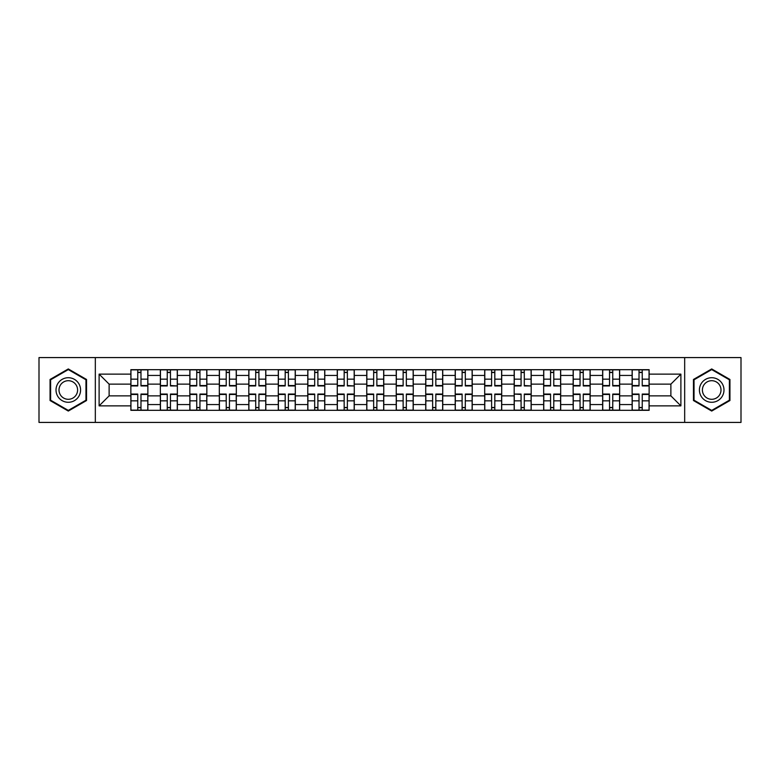 <?xml version="1.0" encoding="UTF-8"?>
<svg xmlns="http://www.w3.org/2000/svg" width="780" height="780" viewBox="0 0 780 780"><rect width="100%" height="100%" fill="white"/><g stroke="black" fill="none" stroke-linecap="round" stroke-linejoin="round"><path stroke-width="1.17" d="M684.674 422.419L741 422.419L741 357.581L39 357.581L39 422.419L684.674 422.419L684.674 357.581M160.349 410.319L160.349 375.443L147.868 375.443L147.868 410.319M147.868 375.443L147.868 369.681M160.349 375.443L160.349 369.681M177.362 369.681L177.362 410.319M189.832 410.319L189.832 369.681M206.846 369.681L206.846 410.319M219.316 410.319L219.316 369.681M236.33 369.681L236.33 410.319M248.81 410.319L248.81 369.681M265.814 369.681L265.814 410.319M278.294 410.319L278.294 369.681M295.308 369.681L295.308 410.319M307.778 410.319L307.778 369.681M324.792 369.681L324.792 410.319M337.262 410.319L337.262 369.681M354.276 369.681L354.276 410.319M366.756 410.319L366.756 369.681M383.76 369.681L383.76 410.319M396.24 410.319L396.24 369.681M413.244 369.681L413.244 410.319M425.724 410.319L425.724 369.681M442.738 369.681L442.738 410.319M455.208 410.319L455.208 369.681M472.222 369.681L472.222 410.319M484.692 410.319L484.692 369.681M501.706 369.681L501.706 410.319M514.186 410.319L514.186 369.681M531.19 369.681L531.19 410.319M543.67 410.319L543.67 369.681M560.683 369.681L560.683 410.319M573.154 410.319L573.154 369.681M590.167 369.681L590.167 410.319M602.638 410.319L602.638 369.681M619.651 369.681L619.651 410.319M632.131 410.319L632.131 369.681M632.131 395.86L619.651 395.86M602.638 395.86L590.167 395.86M573.154 395.86L560.683 395.86M543.67 395.86L531.19 395.86M514.186 395.86L501.706 395.86M484.692 395.86L472.222 395.86M455.208 395.86L442.738 395.86M425.724 395.86L413.244 395.86M396.24 395.86L383.76 395.86M366.756 395.86L354.276 395.86M337.262 395.86L324.792 395.86M307.778 395.86L295.308 395.86M278.294 395.86L265.814 395.86M248.81 395.86L236.33 395.86M219.316 395.86L206.846 395.86M189.832 395.86L177.362 395.86M160.349 395.86L147.868 395.86M632.131 384.14L619.651 384.14M602.638 384.14L590.167 384.14M573.154 384.14L560.683 384.14M543.67 384.14L531.19 384.14M514.186 384.14L501.706 384.14M484.692 384.14L472.222 384.14M455.208 384.14L442.738 384.14M425.724 384.14L413.244 384.14M396.24 384.14L383.76 384.14M366.756 384.14L354.276 384.14M337.262 384.14L324.792 384.14M307.778 384.14L295.308 384.14M278.294 384.14L265.814 384.14M248.81 384.14L236.33 384.14M219.316 384.14L206.846 384.14M189.832 384.14L177.362 384.14M160.349 384.14L147.868 384.14M109.122 395.86L130.864 395.86L130.864 384.14L109.122 384.14L109.122 395.86L99.109 405.873L99.109 374.127L130.864 374.127L130.864 384.14M649.135 384.14L649.135 395.86L670.878 395.86L670.878 384.14L649.135 384.14L649.135 369.681L130.864 369.681L130.864 374.127M649.135 374.127L680.891 374.127L680.891 405.873L649.135 405.873L649.135 395.86M130.864 395.86L130.864 410.319L649.135 410.319L649.135 405.873M130.864 405.873L99.109 405.873M95.326 422.419L95.326 357.581M86.541 379.47L68.299 368.94L50.056 379.47L50.056 400.53L68.299 411.06L86.541 400.53L86.541 379.47M729.943 379.47L711.701 368.94L693.459 379.47L693.459 400.53L711.701 411.06L729.943 400.53L729.943 379.47M140.975 407.482L137.758 407.482M137.758 372.518L140.975 372.518M170.459 407.482L167.242 407.482M167.242 372.518L170.459 372.518M199.943 407.482L196.736 407.482M196.736 372.518L199.943 372.518M229.437 407.482L226.22 407.482M226.22 372.518L229.437 372.518M258.921 407.482L255.703 407.482M255.703 372.518L258.921 372.518M288.405 407.482L285.188 407.482M285.188 372.518L288.405 372.518M317.889 407.482L314.681 407.482M314.681 372.518L317.889 372.518M347.373 407.482L344.165 407.482M344.165 372.518L347.373 372.518M376.867 407.482L373.649 407.482M373.649 372.518L376.867 372.518M406.351 407.482L403.133 407.482M403.133 372.518L406.351 372.518M435.835 407.482L432.627 407.482M432.627 372.518L435.835 372.518M465.319 407.482L462.111 407.482M462.111 372.518L465.319 372.518M494.812 407.482L491.595 407.482M491.595 372.518L494.812 372.518M524.297 407.482L521.079 407.482M521.079 372.518L524.297 372.518M553.78 407.482L550.563 407.482M550.563 372.518L553.78 372.518M583.264 407.482L580.057 407.482M580.057 372.518L583.264 372.518M612.758 407.482L609.541 407.482M609.541 372.518L612.758 372.518M642.242 407.482L639.025 407.482M639.025 372.518L642.242 372.518M99.109 374.127L109.122 384.14M670.878 395.86L680.891 405.873M670.878 384.14L680.891 374.127M140.975 385.934L140.975 369.866L147.781 369.866L147.781 385.934L140.975 385.934M137.758 372.323L140.975 372.323M137.758 369.866L130.952 369.866L130.952 385.934L137.758 385.934L137.758 369.866L140.975 369.866M137.758 394.066L137.758 410.134L130.952 410.134L130.952 394.066L137.758 394.066M140.975 407.677L137.758 407.677M140.975 410.134L147.781 410.134L147.781 394.066L140.975 394.066L140.975 410.134L137.758 410.134M170.459 385.534L177.265 385.934L170.459 385.934L170.459 369.866L177.265 369.866L173.482 369.866M177.265 385.534L177.265 369.866M167.242 372.323L170.459 372.323M167.242 369.866L160.446 369.866L160.446 385.934L167.242 385.934L167.242 369.866L170.459 369.866M199.943 385.934L199.943 369.866L206.749 369.866L206.749 385.934L199.943 385.934M196.736 372.323L199.943 372.323M196.736 369.866L189.93 369.866L189.93 385.934L196.736 385.934L196.736 369.866L199.943 369.866M57.661 396.142A12.285 12.285 0 0 0 74.441 400.637A12.285 12.285 0 0 0 78.936 383.857A12.285 12.285 0 0 0 62.156 379.363A12.285 12.285 0 0 0 57.661 396.142M60.245 394.651A9.301 9.301 0 0 0 72.949 398.053A9.301 9.301 0 0 0 76.352 385.349A9.301 9.301 0 0 0 63.648 381.947A9.301 9.301 0 0 0 60.245 394.651M68.299 369.593L85.966 379.792L85.966 400.208L68.299 410.407L50.622 400.208L50.622 379.792L68.299 369.593M701.064 396.142A12.285 12.285 0 0 0 717.844 400.637A12.285 12.285 0 0 0 722.338 383.857A12.285 12.285 0 0 0 705.559 379.363A12.285 12.285 0 0 0 701.064 396.142M703.648 394.651A9.301 9.301 0 0 0 716.352 398.053A9.301 9.301 0 0 0 719.755 385.349A9.301 9.301 0 0 0 707.05 381.947A9.301 9.301 0 0 0 703.648 394.651M711.701 369.593L729.378 379.792L729.378 400.208L711.701 410.407L694.034 400.208L694.034 379.792L711.701 369.593M167.242 394.066L167.242 410.134L160.446 410.134L160.446 394.066L167.242 394.066M170.459 407.677L167.242 407.677M170.459 410.134L177.265 410.134L177.265 394.066L170.459 394.066L170.459 410.134L167.242 410.134M196.736 394.066L196.736 410.134L189.93 410.134L189.93 394.066L196.736 394.066M199.943 407.677L196.736 407.677M199.943 410.134L206.749 410.134L206.749 394.066L199.943 394.066L199.943 410.134L196.736 410.134M229.437 385.934L229.437 369.866L236.233 369.866L236.233 385.934L229.437 385.934M226.22 372.323L229.437 372.323M226.22 369.866L219.414 369.866L219.414 385.934L226.22 385.934L226.22 369.866L229.437 369.866M258.921 385.934L258.921 369.866L265.726 369.866L265.726 385.934L258.921 385.934M255.703 372.323L258.921 372.323M255.703 369.866L248.898 369.866L248.898 385.934L255.703 385.934L255.703 369.866L258.921 369.866M288.405 385.934L288.405 369.866L295.21 369.866L295.21 385.934L288.405 385.934M285.188 372.323L288.405 372.323M285.188 369.866L278.392 369.866L278.392 385.934L285.188 385.934L285.188 369.866L288.405 369.866M226.22 394.066L226.22 410.134L219.414 410.134L219.414 394.066L226.22 394.066M229.437 407.677L226.22 407.677M229.437 410.134L236.233 410.134L236.233 394.066L229.437 394.066L229.437 410.134L226.22 410.134M255.703 394.066L255.703 410.134L248.898 410.134L248.898 394.066L255.703 394.066M258.921 407.677L255.703 407.677M258.921 410.134L265.726 410.134L265.726 394.066L258.921 394.066L258.921 410.134L255.703 410.134M285.188 394.066L285.188 410.134L278.392 410.134L278.392 394.066L285.188 394.066M288.405 407.677L285.188 407.677M288.405 410.134L295.21 410.134L295.21 394.066L288.405 394.066L288.405 410.134L285.188 410.134M317.889 385.934L317.889 369.866L324.694 369.866L324.694 385.934L317.889 385.934M314.681 372.323L317.889 372.323M314.681 369.866L307.876 369.866L307.876 385.934L314.681 385.934L314.681 369.866L317.889 369.866M314.681 394.066L314.681 410.134L307.876 410.134L307.876 394.066L314.681 394.066M317.889 407.677L314.681 407.677M317.889 410.134L324.694 410.134L324.694 394.066L317.889 394.066L317.889 410.134L314.681 410.134M347.373 385.534L354.178 385.934L347.373 385.934L347.373 369.866L354.178 369.866L350.405 369.866M354.178 385.534L354.178 369.866M344.165 372.323L347.373 372.323M344.165 369.866L337.36 369.866L337.36 385.934L344.165 385.934L344.165 369.866L347.373 369.866M344.165 394.066L344.165 410.134L337.36 410.134L337.36 394.066L344.165 394.066M347.373 407.677L344.165 407.677M347.373 410.134L354.178 410.134L354.178 394.066L347.373 394.066L347.373 410.134L344.165 410.134M376.867 385.934L376.867 369.866L383.672 369.866L383.672 385.934L376.867 385.934M373.649 372.323L376.867 372.323M373.649 369.866L366.844 369.866L366.844 385.934L373.649 385.934L373.649 369.866L376.867 369.866M373.649 394.066L373.649 410.134L366.844 410.134L366.844 394.066L373.649 394.066M376.867 407.677L373.649 407.677M376.867 410.134L383.672 410.134L383.672 394.066L376.867 394.066L376.867 410.134L373.649 410.134M406.351 385.534L413.156 385.934L406.351 385.934L406.351 369.866L413.156 369.866L409.373 369.866M413.156 385.534L413.156 369.866M403.133 372.323L406.351 372.323M403.133 369.866L396.328 369.866L396.328 385.934L403.133 385.934L403.133 369.866L406.351 369.866M403.133 394.066L403.133 410.134L396.328 410.134L396.328 394.066L403.133 394.066M406.351 407.677L403.133 407.677M406.351 410.134L413.156 410.134L413.156 394.066L406.351 394.066L406.351 410.134L403.133 410.134M435.835 385.934L435.835 369.866L442.64 369.866L442.64 385.934L435.835 385.934M432.627 372.323L435.835 372.323M432.627 369.866L425.822 369.866L425.822 385.934L432.627 385.934L432.627 369.866L435.835 369.866M465.319 385.934L465.319 369.866L472.124 369.866L472.124 385.934L465.319 385.934M462.111 372.323L465.319 372.323M462.111 369.866L455.305 369.866L455.305 385.934L462.111 385.934L462.111 369.866L465.319 369.866M494.812 385.934L494.812 369.866L501.608 369.866L501.608 385.934L494.812 385.934M491.595 372.323L494.812 372.323M491.595 369.866L484.79 369.866L484.79 385.934L491.595 385.934L491.595 369.866L494.812 369.866M524.297 385.534L531.102 385.934L524.297 385.934L524.297 369.866L531.102 369.866L527.319 369.866M531.102 385.534L531.102 369.866M521.079 372.323L524.297 372.323M521.079 369.866L514.274 369.866L514.274 385.934L521.079 385.934L521.079 369.866L524.297 369.866M553.78 385.534L560.586 385.934L553.78 385.934L553.78 369.866L560.586 369.866L556.803 369.866M560.586 385.534L560.586 369.866M550.563 372.323L553.78 372.323M550.563 369.866L543.767 369.866L543.767 385.934L550.563 385.934L550.563 369.866L553.78 369.866M583.264 385.934L583.264 369.866L590.07 369.866L590.07 385.934L583.264 385.934M580.057 372.323L583.264 372.323M580.057 369.866L573.251 369.866L573.251 385.934L580.057 385.934L580.057 369.866L583.264 369.866M432.627 394.066L432.627 410.134L425.822 410.134L425.822 394.066L432.627 394.066M435.835 407.677L432.627 407.677M435.835 410.134L442.64 410.134L442.64 394.066L435.835 394.066L435.835 410.134L432.627 410.134M462.111 394.066L462.111 410.134L455.305 410.134L455.305 394.066L462.111 394.066M465.319 407.677L462.111 407.677M465.319 410.134L472.124 410.134L472.124 394.066L465.319 394.066L465.319 410.134L462.111 410.134M491.595 394.066L491.595 410.134L484.79 410.134L484.79 394.066L491.595 394.066M494.812 407.677L491.595 407.677M494.812 410.134L501.608 410.134L501.608 394.066L494.812 394.066L494.812 410.134L491.595 410.134M521.079 394.465L514.274 394.066L521.079 394.066L521.079 410.134L514.274 410.134L518.057 410.134M514.274 394.465L514.274 410.134M524.297 407.677L521.079 407.677M524.297 410.134L531.102 410.134L531.102 394.066L524.297 394.066L524.297 410.134L521.079 410.134M550.563 394.066L550.563 410.134L543.767 410.134L543.767 394.066L550.563 394.066M553.78 407.677L550.563 407.677M553.78 410.134L560.586 410.134L560.586 394.066L553.78 394.066L553.78 410.134L550.563 410.134M580.057 394.066L580.057 410.134L573.251 410.134L573.251 394.066L580.057 394.066M583.264 407.677L580.057 407.677M583.264 410.134L590.07 410.134L590.07 394.066L583.264 394.066L583.264 410.134L580.057 410.134M612.758 385.934L612.758 369.866L619.554 369.866L619.554 385.934L612.758 385.934M609.541 372.323L612.758 372.323M609.541 369.866L602.735 369.866L602.735 385.934L609.541 385.934L609.541 369.866L612.758 369.866M609.541 394.066L609.541 410.134L602.735 410.134L602.735 394.066L609.541 394.066M612.758 407.677L609.541 407.677M612.758 410.134L619.554 410.134L619.554 394.066L612.758 394.066L612.758 410.134L609.541 410.134M642.242 385.934L642.242 369.866L649.048 369.866L649.048 385.934L642.242 385.934M639.025 372.323L642.242 372.323M639.025 369.866L632.219 369.866L632.219 385.934L639.025 385.934L639.025 369.866L642.242 369.866M639.025 394.066L639.025 410.134L632.219 410.134L632.219 394.066L639.025 394.066M642.242 407.677L639.025 407.677M642.242 410.134L649.048 410.134L649.048 394.066L642.242 394.066L642.242 410.134L639.025 410.134M602.638 375.443L590.167 375.443M573.154 375.443L560.683 375.443M543.67 375.443L531.19 375.443M514.186 375.443L501.706 375.443M484.692 375.443L472.222 375.443M455.208 375.443L442.738 375.443M425.724 375.443L413.244 375.443M396.24 375.443L383.76 375.443M366.756 375.443L354.276 375.443M337.262 375.443L324.792 375.443M307.778 375.443L295.308 375.443M278.294 375.443L265.814 375.443M248.81 375.443L236.33 375.443M219.316 375.443L206.846 375.443M189.832 375.443L177.362 375.443M632.131 375.443L619.651 375.443M602.638 404.557L590.167 404.557M573.154 404.557L560.683 404.557M543.67 404.557L531.19 404.557M514.186 404.557L501.706 404.557M484.692 404.557L472.222 404.557M455.208 404.557L442.738 404.557M425.724 404.557L413.244 404.557M396.24 404.557L383.76 404.557M366.756 404.557L354.276 404.557M337.262 404.557L324.792 404.557M307.778 404.557L295.308 404.557M278.294 404.557L265.814 404.557M248.81 404.557L236.33 404.557M219.316 404.557L206.846 404.557M189.832 404.557L177.362 404.557M160.349 404.557L147.868 404.557M632.131 404.557L619.651 404.557M140.975 385.534L147.781 385.534M140.975 379.158L147.781 379.158M130.952 385.534L137.758 385.534M130.952 379.158L137.758 379.158M137.758 394.465L130.952 394.465M137.758 400.842L130.952 400.842M147.781 394.465L140.975 394.465M147.781 400.842L140.975 400.842M170.459 379.158L177.265 379.158M160.446 385.534L167.242 385.534M160.446 379.158L167.242 379.158M199.943 385.534L206.749 385.534M199.943 379.158L206.749 379.158M189.93 385.534L196.736 385.534M189.93 379.158L196.736 379.158M167.242 394.465L160.446 394.465M167.242 400.842L160.446 400.842M177.265 394.465L170.459 394.465M177.265 400.842L170.459 400.842M196.736 394.465L189.93 394.465M196.736 400.842L189.93 400.842M206.749 394.465L199.943 394.465M206.749 400.842L199.943 400.842M229.437 385.534L236.233 385.534M229.437 379.158L236.233 379.158M219.414 385.534L226.22 385.534M219.414 379.158L226.22 379.158M258.921 385.534L265.726 385.534M258.921 379.158L265.726 379.158M248.898 385.534L255.703 385.534M248.898 379.158L255.703 379.158M288.405 385.534L295.21 385.534M288.405 379.158L295.21 379.158M278.392 385.534L285.188 385.534M278.392 379.158L285.188 379.158M226.22 394.465L219.414 394.465M226.22 400.842L219.414 400.842M236.233 394.465L229.437 394.465M236.233 400.842L229.437 400.842M255.703 394.465L248.898 394.465M255.703 400.842L248.898 400.842M265.726 394.465L258.921 394.465M265.726 400.842L258.921 400.842M285.188 394.465L278.392 394.465M285.188 400.842L278.392 400.842M295.21 394.465L288.405 394.465M295.21 400.842L288.405 400.842M317.889 385.534L324.694 385.534M317.889 379.158L324.694 379.158M307.876 385.534L314.681 385.534M307.876 379.158L314.681 379.158M314.681 394.465L307.876 394.465M314.681 400.842L307.876 400.842M324.694 394.465L317.889 394.465M324.694 400.842L317.889 400.842M347.373 379.158L354.178 379.158M337.36 385.534L344.165 385.534M337.36 379.158L344.165 379.158M344.165 394.465L337.36 394.465M344.165 400.842L337.36 400.842M354.178 394.465L347.373 394.465M354.178 400.842L347.373 400.842M376.867 385.534L383.672 385.534M376.867 379.158L383.672 379.158M366.844 385.534L373.649 385.534M366.844 379.158L373.649 379.158M373.649 394.465L366.844 394.465M373.649 400.842L366.844 400.842M383.672 394.465L376.867 394.465M383.672 400.842L376.867 400.842M406.351 379.158L413.156 379.158M396.328 385.534L403.133 385.534M396.328 379.158L403.133 379.158M403.133 394.465L396.328 394.465M403.133 400.842L396.328 400.842M413.156 394.465L406.351 394.465M413.156 400.842L406.351 400.842M435.835 385.534L442.64 385.534M435.835 379.158L442.64 379.158M425.822 385.534L432.627 385.534M425.822 379.158L432.627 379.158M465.319 385.534L472.124 385.534M465.319 379.158L472.124 379.158M455.305 385.534L462.111 385.534M455.305 379.158L462.111 379.158M494.812 385.534L501.608 385.534M494.812 379.158L501.608 379.158M484.79 385.534L491.595 385.534M484.79 379.158L491.595 379.158M524.297 379.158L531.102 379.158M514.274 385.534L521.079 385.534M514.274 379.158L521.079 379.158M553.78 379.158L560.586 379.158M543.767 385.534L550.563 385.534M543.767 379.158L550.563 379.158M583.264 385.534L590.07 385.534M583.264 379.158L590.07 379.158M573.251 385.534L580.057 385.534M573.251 379.158L580.057 379.158M432.627 394.465L425.822 394.465M432.627 400.842L425.822 400.842M442.64 394.465L435.835 394.465M442.64 400.842L435.835 400.842M462.111 394.465L455.305 394.465M462.111 400.842L455.305 400.842M472.124 394.465L465.319 394.465M472.124 400.842L465.319 400.842M491.595 394.465L484.79 394.465M491.595 400.842L484.79 400.842M501.608 394.465L494.812 394.465M501.608 400.842L494.812 400.842M521.079 400.842L514.274 400.842M531.102 394.465L524.297 394.465M531.102 400.842L524.297 400.842M550.563 394.465L543.767 394.465M550.563 400.842L543.767 400.842M560.586 394.465L553.78 394.465M560.586 400.842L553.78 400.842M580.057 394.465L573.251 394.465M580.057 400.842L573.251 400.842M590.07 394.465L583.264 394.465M590.07 400.842L583.264 400.842M612.758 385.534L619.554 385.534M612.758 379.158L619.554 379.158M602.735 385.534L609.541 385.534M602.735 379.158L609.541 379.158M609.541 394.465L602.735 394.465M609.541 400.842L602.735 400.842M619.554 394.465L612.758 394.465M619.554 400.842L612.758 400.842M642.242 385.534L649.048 385.534M642.242 379.158L649.048 379.158M632.219 385.534L639.025 385.534M632.219 379.158L639.025 379.158M639.025 394.465L632.219 394.465M639.025 400.842L632.219 400.842M649.048 394.465L642.242 394.465M649.048 400.842L642.242 400.842"/></g></svg>
